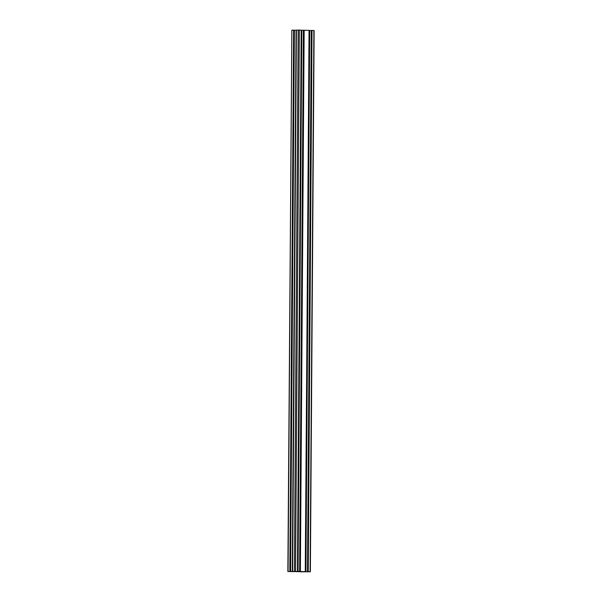 <?xml version="1.0" encoding="UTF-8"?>
<svg xmlns="http://www.w3.org/2000/svg" width="602" height="602" viewBox="0 0 602 602"><rect width="100%" height="100%" fill="white"/><g stroke="black" fill="none" stroke-linecap="round" stroke-linejoin="round"><path stroke-width="0.9" d="M305.041 571.667L304.251 571.644M311.279 30.484L309.699 30.476L305.921 571.757L305.033 571.734M309.699 30.476L309.135 30.461M303.37 571.637L305.259 571.659M304.251 571.712L303.37 571.689M307.682 571.727L311.46 30.446M313.92 30.521L311.618 30.446M288.08 571.479L291.857 30.198L287.861 571.486L293.114 571.426M291.857 30.198L293.625 30.168L289.848 571.448M289.998 571.456L293.625 30.168M293.784 30.168L290.044 571.456M290.194 571.456L293.821 30.168M293.972 30.175L290.247 571.456M290.405 571.456L294.032 30.168M294.182 30.175L290.518 571.456M294.386 30.213L296.38 30.22M293.859 571.418L292.602 571.418L296.417 30.13L292.602 571.418L296.387 571.433M292.632 571.418L296.417 30.13L298.186 30.1L294.408 571.381M295.552 571.388L299.337 30.108L298.186 30.1M299.337 30.108L301.233 30.16L297.456 571.448L301.203 30.16M301.233 30.168L297.456 571.441L301.233 30.168M301.263 30.25L303.408 30.273M297.17 571.456L300.759 571.554L299.63 571.524L303.408 30.235L299.819 571.516L300.375 571.516L304.153 30.235L300.217 571.516M299.969 571.516L303.596 30.235M303.747 30.235L300.029 571.516M300.18 571.516L303.807 30.235M305.259 571.652L309.135 30.378L304.153 30.235M305.086 571.787L310.361 571.795L308.239 571.727L312.017 30.446M293.008 571.546L301.256 571.765M301.549 571.576L300.985 571.576M309.067 30.371L305.319 571.652L300.375 571.516M297.17 571.524L296.387 571.501M293.859 571.486L293.114 571.494M293.008 571.622L287.861 571.486M300.872 571.757L301.256 571.832M300.872 571.832L305.47 571.78M305.086 571.855L305.47 571.855M311.866 30.446L308.239 571.727M308.089 571.727L311.828 30.446M311.678 30.446L308.051 571.727M308.149 571.749L307.569 571.727M308.149 571.772L305.921 571.757M300.977 571.704L301.722 571.697M297.042 571.539L293.257 571.524L297.064 571.554M303.513 571.787L301.128 571.734L303.536 571.78M296.056 30.228L292.279 571.509M301.828 30.266L298.05 571.546M290.533 571.456L294.31 30.183M313.883 30.499L310.105 571.78M301.263 30.168L297.486 571.448M303.408 30.235L299.63 571.524M294.386 30.183L290.608 571.464M314.139 30.514L310.361 571.795M309.135 30.378L305.357 571.659M311.279 30.446L307.502 571.734"/></g></svg>
